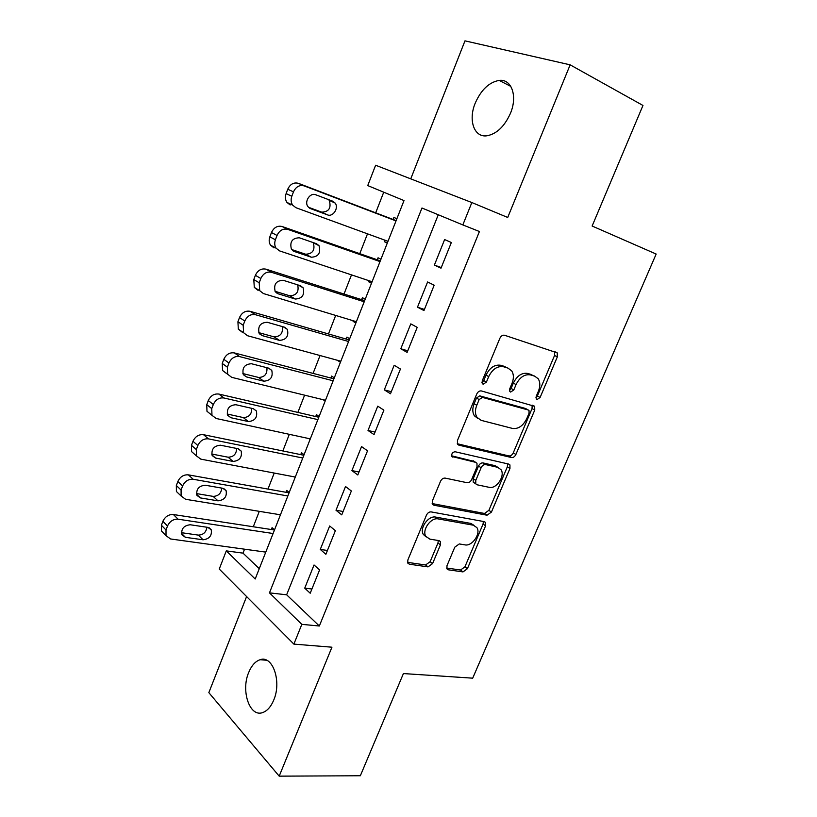 <?xml version="1.0" encoding="UTF-8"?>
<svg xmlns="http://www.w3.org/2000/svg" width="817" height="817" viewBox="0 0 817 817"><rect width="100%" height="100%" fill="white"/><g stroke="black" fill="none" stroke-linecap="round" stroke-linejoin="round"><path stroke-width="1.23" d="M537.024 399.584L540.098 397.481L557.337 356.866L557.235 352.862L504.538 335.246C502.629 334.899 501.066 335.92 499.871 338.299L482.214 380.855L482.275 383.582L483.164 384.245L486.432 382.07L488.699 376.606C492.508 369.059 497.441 365.781 503.517 366.751L507.929 368.089L511.677 370.836C513.822 374.268 513.934 378.455 512.004 383.408L509.757 388.769L509.818 391.466L510.645 392.068L513.811 389.934L516.058 384.593C519.796 377.199 524.585 373.972 530.427 374.891L534.665 376.167L538.158 378.71C540.272 382.05 540.364 386.186 538.434 391.118L536.207 396.357L536.248 399.023L537.024 399.584M535.901 397.787L537.372 396L554.559 355.477L554.508 351.555M481.928 382.56L483.735 380.569L486.003 375.115L488.699 376.606M509.461 390.332L511.105 388.432L513.342 383.112L516.058 384.593M273.746 700.057C281.936 681.317 272.531 654.836 260.01 659.748C255.312 661.351 251.534 665.589 248.695 672.483C240.719 690.763 249.685 717.571 262.676 712.567C267.23 710.953 270.927 706.787 273.746 700.057M510.462 113.297C517.774 96.069 511.585 78.718 499.187 80.403C489.097 82.231 481.111 89.819 475.218 103.156C468.07 120.17 474.074 137.675 486.912 135.796C496.675 133.957 504.518 126.451 510.462 113.297M446.97 565.721L446.93 568.846L448.359 569.806L462.994 571.91L467.385 568.714L485.594 525.821L485.615 522.533L484.318 521.644L431.121 511.902C429.16 511.789 427.608 512.882 426.454 515.17L407.846 559.992L407.806 563.138L409.388 564.21L428.016 566.886L432.571 563.618L440.445 544.847L440.465 541.62L439.005 540.629L429.865 539.128L425.841 536.361C421.654 530.11 430.947 517.11 438.29 518.928L473.329 525.198L476.903 527.639C481.07 533.572 472.144 546.512 465.006 544.878L459.277 543.938L454.803 547.155L446.97 565.721M301.83 624.351L293.875 644.113L219.252 569.041L226.289 550.872L255.2 578.998L404.007 200.584L367.742 185.582L375.616 165.238L471.848 202.545L462.83 224.92L421.96 208.008L269.467 592.866L301.83 624.351L319.335 626.006L479.426 231.507L462.83 224.92M471.848 202.545L507.714 217.465L570.143 64.839L642.969 105.454L592.131 226.023L656.163 254.046L472.696 678.171L403.414 673.565L360.338 775.752L279.189 776.15L331.937 647.197L293.875 644.113M511.503 457.54C513.301 457.724 514.761 456.693 515.895 454.466L534.737 410.093L534.675 406.325L481.397 390.945C479.467 390.669 477.914 391.711 476.73 394.06L457.438 440.526L457.489 444.162L458.868 445.153L511.503 457.54L508.879 455.927C510.676 456.1 512.136 455.079 513.26 452.863L532.041 408.582L532.153 405.13M509.961 468.458L491.436 512.075L487.044 515.221L433.909 505.212L432.418 504.171L432.418 500.79L440.496 481.336C441.66 479.038 443.212 477.955 445.163 478.108L467.12 482.714C469.009 482.857 470.531 481.795 471.664 479.538L477.005 466.813L476.985 463.28L475.657 462.34L451.872 456.489C451.352 453.762 452.434 452.179 455.12 451.75L508.725 464.087L509.941 464.934L509.961 468.458L507.347 466.813L488.883 510.339L491.436 512.075M246.591 596.553L208.835 692.642L279.189 776.15M570.143 64.839L464.975 40.85L410.747 178.862M274.522 529.865L272.061 527.68L271.326 529.528M289.218 492.498L286.696 490.414L285.96 492.294M304.077 454.712L301.493 452.73L300.748 454.63M319.1 416.496L316.455 414.627L315.709 416.537M334.306 377.842L331.6 376.086L330.834 378.016M337.768 360.368L340.781 361.38M349.676 338.749L346.908 337.104L346.132 339.055M353.312 320.785L353.077 321.377L356.141 322.307M365.23 299.206L362.391 297.674L361.614 299.655M369.049 280.731L368.641 281.773L371.684 282.784M380.957 259.203L378.057 257.784L377.27 259.786M441.017 268.18L451.352 242.506L444.622 239.565L434.378 265.076L441.017 268.18M423.972 310.552L434.174 285.184L427.597 281.977L417.487 307.182L423.972 310.552M407.121 352.403L417.211 327.351L410.788 323.879L400.8 348.767L407.121 352.403M390.485 393.753L400.442 369.008L394.172 365.27L384.307 389.862L390.485 393.753M374.043 434.603L383.888 410.154L377.76 406.161L368.007 430.467L374.043 434.603M357.805 474.973L367.527 450.81L361.553 446.582L351.913 470.592L357.805 474.973M341.751 514.863L351.361 490.986L345.52 486.513L336.001 510.247L341.751 514.863M325.891 554.283L335.378 530.682L329.69 525.974L320.274 549.433L325.891 554.283M438.269 214.759L286.644 594.796L319.335 626.006M314.034 564.976L304.731 588.158L310.215 593.234L319.59 569.919L314.034 564.976M383.724 192.199L375.687 212.818M367.497 233.825L359.766 253.668M351.494 274.88L344.018 294.038M335.675 315.444L328.465 333.949M320.05 355.528L313.074 373.4M304.598 395.162L297.878 412.401M289.32 434.327L282.845 450.953M274.226 473.053L267.976 489.077M259.295 511.34L253.28 526.771M244.538 549.187L243.006 553.14L259.265 568.663M396.868 218.731L393.906 217.434L393.11 219.467M384.96 240.208L384.378 241.699L387.299 243.068M368.641 281.773L371.5 283.254M353.077 321.377L355.875 322.991M337.697 360.542L340.434 362.258M323.123 399.687L325.166 401.086M308.826 438.555L310.062 439.475M294.457 476.893L295.141 477.434M243.006 553.14L226.289 550.872M286.644 594.796L269.467 592.866M384.378 241.699L387.411 242.802M434.378 265.076L441.272 267.557M417.487 307.182L424.421 309.439M400.8 348.767L407.765 350.81M384.307 389.862L391.312 391.7M368.007 430.467L375.054 432.101M351.913 470.592L358.99 472.022M336.001 510.247L343.109 511.473M320.274 549.433L327.423 550.464M304.731 588.158L311.91 589.006M534.114 375.881L534.665 376.167M513.342 383.112C517.069 375.738 521.859 372.521 527.69 373.44L531.928 374.727M486.003 375.115C489.792 367.589 494.724 364.321 500.79 365.291L505.202 366.629M457.265 443.733L508.879 455.927M529.069 413.188L529.028 410.563L528.242 409.991L482.408 397.389L479.15 399.574L476.771 405.293C474.943 410.022 475.014 414.035 476.985 417.334L481.142 420.346L512.576 428.455C518.376 429.129 523.105 425.882 526.74 418.682L529.069 413.188M526.128 408.806L528.242 409.991M478.068 418.641L474.34 415.751C472.369 412.452 472.297 408.449 474.115 403.731L476.485 398.032L479.732 395.857L525.545 408.48M432.162 503.558L484.491 513.464L488.883 510.339M474.279 461.452L451.617 455.815M489.179 487.33C496.43 489.342 505.498 475.739 500.984 469.642L497.645 467.304L485.615 464.587C483.756 464.424 482.255 465.465 481.111 467.733L475.78 480.416L475.79 483.868L477.118 484.798L489.179 487.33M497.91 467.375L495.041 465.649L497.645 467.304M474.646 483.113L473.217 482.163L473.206 478.711L478.517 466.058C479.661 463.801 481.162 462.759 483.021 462.933L495.041 465.649M507.347 466.813L507.582 463.821M474.064 525.382L470.806 523.411L473.329 525.198M426.229 536.953L423.369 534.502C419.182 528.252 428.455 515.282 435.798 517.11L470.806 523.411M407.53 562.362L425.575 564.976L430.13 561.708L437.963 542.988L438.28 540.507M446.633 568.019L460.533 570.031L464.914 566.845L483.061 524.054L483.368 521.471M396.133 220.621L298.358 183.314C293.722 182.14 290.188 184.121 287.747 189.238L286.113 193.598C284.99 196.877 285.256 199.808 286.9 202.391L290.188 204.965M387.993 241.311L295.897 207.692L292.609 205.098C290.954 202.504 290.689 199.552 291.822 196.254L293.477 191.862C295.938 186.715 299.492 184.724 304.138 185.888L396.01 220.917M308.469 207.273L321.735 212.165C328.945 211.848 331.447 207.927 329.261 200.41L328.577 199.634M310.45 208.59L327.546 214.881C333.04 217.271 339.055 207.886 335.133 203.045L332.785 201.217L315.709 194.763C310.164 192.271 304.016 201.625 307.927 206.609L309.653 208.212M380.313 260.848L282.069 226.493C277.423 225.461 273.889 227.473 271.469 232.539L269.845 236.838C268.783 239.922 268.997 242.69 270.498 245.151L273.991 247.888M372.092 281.742L279.557 250.89L276.044 248.143C274.553 245.672 274.338 242.884 275.411 239.779L277.045 235.449C279.485 230.353 283.039 228.321 287.696 229.352L380.017 261.583M291.546 249.481L305.66 254.23C312.727 253.862 315.27 250.043 313.299 242.761L313.156 242.567M294.151 251.442L311.328 257.212C318.426 256.834 320.989 252.984 319.018 245.672L316.496 243.721L299.349 237.788C292.169 238.053 289.535 241.903 291.455 249.338L294.151 251.442L292.69 250.666M364.668 300.625L265.974 269.161C261.307 268.242 257.784 270.294 255.384 275.309L253.791 279.557L254.301 287.41L257.998 290.29M356.375 321.704L263.421 293.558L259.704 290.668L259.203 282.774L260.817 278.505C263.237 273.45 266.781 271.387 271.458 272.296L364.208 301.779M275.033 291.281L289.78 295.795C296.54 295.478 299.175 291.822 297.664 284.847M278.056 293.773L295.305 299.042C302.27 298.603 304.864 294.845 303.097 287.768L300.411 285.715L283.182 280.282C276.146 280.619 273.481 284.377 275.196 291.557L278.056 293.773L275.993 292.547M349.206 339.943L250.073 311.297C245.396 310.511 241.873 312.594 239.493 317.558L237.921 321.755L238.319 329.18L242.2 332.172M340.842 361.216L247.48 335.716L243.589 332.703L243.2 325.248L244.794 321.02C247.183 316.026 250.727 313.912 255.425 314.698L348.583 341.516M258.815 332.642L274.083 336.87C280.476 336.624 283.193 333.183 282.233 326.545M262.155 335.593L279.475 340.372C286.307 339.872 288.932 336.195 287.349 329.353L284.52 327.198L267.22 322.266C260.306 322.664 257.61 326.34 259.142 333.285L262.155 335.593L259.561 333.887M333.918 378.822L234.377 352.924C229.679 352.26 226.156 354.384 223.807 359.296L222.244 363.442L222.541 370.469L226.595 373.553M325.483 400.269L231.732 377.352L227.667 374.247L227.381 367.19L228.954 363.024C231.323 358.071 234.867 355.926 239.585 356.59L333.142 380.793M242.863 373.553L258.57 377.454C264.637 377.25 267.414 373.992 266.914 367.701M246.438 376.913L263.83 381.202C270.55 380.64 273.195 377.046 271.775 370.418L268.813 368.191L251.442 363.739C244.651 364.208 241.934 367.803 243.292 374.523L246.438 376.913L243.415 374.717M318.804 417.262L218.854 394.06C214.146 393.508 210.633 395.663 208.294 400.534L206.762 404.629L206.967 411.268L210.755 414.331M310.297 438.872L216.178 418.488L211.96 415.312L211.756 408.633L213.319 404.507C215.668 399.615 219.201 397.43 223.929 397.981L317.874 419.621M227.157 414.005L243.252 417.558C249.011 417.375 251.83 414.29 251.718 408.337M230.915 417.732L248.368 421.552C254.975 420.929 257.651 417.405 256.375 410.982L253.301 408.694L235.858 404.721C229.179 405.252 226.442 408.776 227.647 415.281L230.915 417.732L227.535 415.046M303.853 455.263L203.525 434.695C198.807 434.256 195.294 436.452 192.975 441.272L191.454 445.316L191.587 451.607L194.936 454.569M295.294 477.046L200.798 459.134L196.448 455.896L196.325 449.575L197.857 445.5C200.185 440.649 203.729 438.443 208.468 438.872L302.77 458.02M211.685 454.017L228.096 457.203C233.58 457.009 236.43 454.099 236.644 448.462M215.576 458.061L233.09 461.431C239.595 460.747 242.281 457.285 241.158 451.066L237.961 448.717L220.457 445.214C213.891 445.816 211.133 449.268 212.195 455.569L215.576 458.061L211.92 454.916M289.075 492.845L188.38 474.861C183.641 474.524 180.128 476.75 177.84 481.53L176.339 485.523L176.401 491.487L179.352 494.316M280.445 514.792L185.612 499.289L181.129 496.021L181.078 490.026L182.6 486.003C184.897 481.193 188.431 478.956 193.19 479.273L287.85 495.98M196.437 493.57L213.125 496.379C218.353 496.185 221.213 493.417 221.713 488.086M200.41 497.921L217.996 500.841C224.399 500.086 227.106 496.695 226.105 490.66L222.806 488.28L205.241 485.227C198.776 485.89 195.998 489.281 196.938 495.398L200.41 497.921L196.56 494.316M274.461 530.008L173.408 514.536C168.659 514.322 165.157 516.569 162.879 521.307L161.398 525.26L161.409 530.917L163.992 533.593M265.77 552.118L170.61 538.975L166.004 535.676L166.014 529.988L167.505 526.015C169.793 521.256 173.327 518.979 178.086 519.193L273.082 533.511M181.394 532.684L198.327 535.104C203.3 534.9 206.17 532.276 206.926 527.241M185.428 537.32L203.076 539.792C209.387 538.975 212.103 535.646 211.225 529.784L207.824 527.373L190.208 524.759C183.835 525.505 181.047 528.834 181.864 534.767L185.428 537.32L181.435 533.287M537.372 396L540.098 397.481M483.735 380.569L486.432 382.07M511.105 388.432L513.811 389.934M527.69 373.44L530.427 374.891M500.79 365.291L503.517 366.751M554.559 355.477L557.337 356.866M457.632 444.366L458.868 445.153M532.041 408.582L534.737 410.093M513.26 452.863L515.895 454.466M479.732 395.857L482.408 397.389M476.485 398.032L479.15 399.574M474.115 403.731L476.771 405.293M484.491 513.464L487.044 515.221M432.397 504.13L433.909 505.212M473.063 460.676L475.657 462.34M451.954 456.601L452.863 457.193M483.021 462.933L485.615 464.587M478.517 466.058L481.111 467.733M473.206 478.711L475.78 480.416M435.798 517.11L438.29 518.928M437.963 542.988L440.445 544.847M430.13 561.708L432.571 563.618M425.575 564.976L428.016 566.886M407.673 562.842L409.388 564.21M483.061 524.054L485.594 525.821M464.914 566.845L467.385 568.714M460.533 570.031L462.994 571.91M446.807 568.612L448.359 569.806M304.138 185.888L298.358 183.314M293.477 191.862L287.747 189.238M291.822 196.254L286.113 193.598M321.735 212.165L327.546 214.881M287.696 229.352L282.069 226.493M277.045 235.449L271.469 232.539M275.411 239.779L269.845 236.838M305.66 254.23L311.328 257.212M271.458 272.296L265.974 269.161M260.817 278.505L255.384 275.309M259.203 282.774L253.791 279.557M289.78 295.795L295.305 299.042M255.425 314.698L250.073 311.297M244.794 321.02L239.493 317.558M243.2 325.248L237.921 321.755M274.083 336.87L279.475 340.372M239.585 356.59L234.377 352.924M228.954 363.024L223.807 359.296M227.381 367.19L222.244 363.442M258.57 377.454L263.83 381.202M223.929 397.981L218.854 394.06M213.319 404.507L208.294 400.534M211.756 408.633L206.762 404.629M243.252 417.558L248.368 421.552M208.468 438.872L203.525 434.695M197.857 445.5L192.975 441.272M196.325 449.575L191.454 445.316M228.096 457.203L233.09 461.431M193.19 479.273L188.38 474.861M182.6 486.003L177.84 481.53M181.078 490.026L176.339 485.523M213.125 496.379L217.996 500.841M178.086 519.193L173.408 514.536M167.505 526.015L162.879 521.307M166.014 529.988L161.398 525.26M198.327 535.104L203.076 539.792M260.01 659.748L266.597 660.207M499.187 80.403L510.829 86.418M554.794 351.647L557.235 352.862M532.909 405.344L534.675 406.325M474.34 415.751L476.985 417.334M473.217 482.163L475.79 483.868M508.491 464.036L509.941 464.934M423.369 534.502L425.841 536.361M439.189 540.66L440.465 541.62M484.348 521.654L485.615 522.533M292.609 205.098L286.9 202.391M329.261 200.41L335.133 203.045M276.044 248.143L270.498 245.151M313.299 242.761L319.018 245.672M259.704 290.668L254.301 287.41M298.297 285.051L303.097 287.768M243.589 332.703L238.319 329.18M283.438 326.892L287.349 329.353M227.667 374.247L222.541 370.469M268.405 368.089L271.775 370.418M211.96 415.312L206.967 411.268M253.382 408.714L256.375 410.982M196.448 455.896L191.587 451.607M238.472 448.85L241.158 451.066M181.129 496.021L176.401 491.487M223.715 488.525L226.105 490.66M166.004 535.676L161.409 530.917M209.111 527.741L211.225 529.784"/></g></svg>
